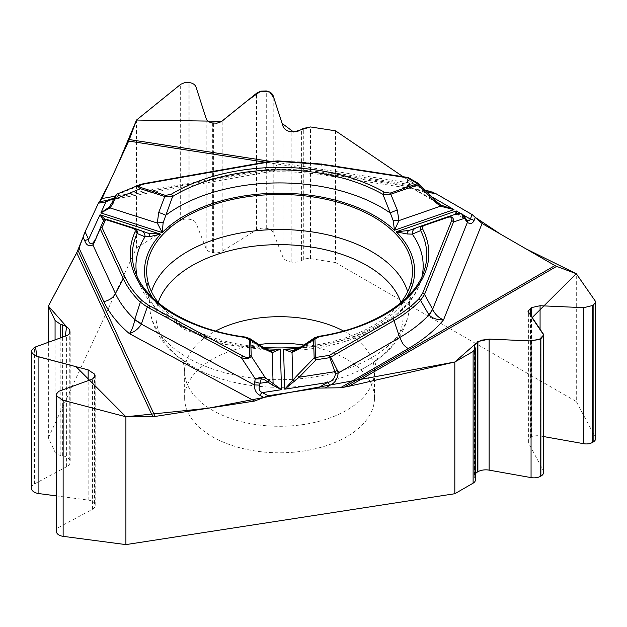 <?xml version="1.0" encoding="UTF-8"?>
<svg xmlns="http://www.w3.org/2000/svg" width="627" height="627" viewBox="0 0 627 627"><rect width="100%" height="100%" fill="white"/><g stroke="black" fill="none" stroke-linecap="round" stroke-linejoin="round"><path stroke-width="0.47" stroke-dasharray="3.13 2.35" d="M335.5 130.816L335.5 262.533L576.291 401.546L576.291 273.717M595.65 438.539A8.629 4.985 0 0 0 595.266 437.074L576.291 401.546M543.695 472.202A9.664 5.58 0 0 0 543.264 470.556L528.381 442.686A8.629 4.985 180 0 1 527.997 441.212A8.629 4.985 180 0 1 530.52 437.693L531.43 437.168A8.629 4.985 180 0 1 540.074 435.93L543.695 436.572M475.391 479.992A7.767 4.483 0 0 0 475.219 479.052L474.733 477.75A11.215 6.474 180 0 1 474.482 476.395A11.215 6.474 180 0 1 475.391 473.84M56.164 495.863L88.156 500.08A8.629 4.985 180 0 1 94.567 503.653L94.904 504.367A8.629 4.985 180 0 1 95.194 505.652A8.629 4.985 180 0 1 92.435 509.304L58.922 527.268A8.629 4.985 0 0 0 56.164 530.92M48.373 342.287L48.373 437.787L55.066 452.208A7.767 4.483 0 0 0 60.184 455.32L62.379 455.727A11.215 6.474 180 0 1 69.769 460.21L69.809 460.312A11.215 6.474 180 0 1 70.193 461.989A11.215 6.474 180 0 1 66.603 466.731L34.438 483.966A9.664 5.58 0 0 0 31.35 488.057M48.373 437.787L136.506 247.884L136.506 120.055M335.5 262.533L310.522 258.669A7.767 4.483 0 0 0 303.303 259.672L301.587 260.566A11.215 6.474 180 0 1 291.163 262.015L290.999 261.992A11.215 6.474 180 0 1 282.965 257.172L273.2 232.476A9.664 5.58 0 0 0 266.279 228.33L266.114 228.299A9.664 5.58 0 0 0 256.529 229.897L222.17 251.278A8.629 4.985 180 0 1 213.611 252.697L212.365 252.509A8.629 4.985 180 0 1 206.189 248.801L196.008 223.063A8.629 4.985 0 0 0 189.832 219.364L188.86 219.215A8.629 4.985 0 0 0 180.302 220.633L136.506 247.884M258.763 344.544A94.92 54.8 0 0 0 184.644 398.012A94.92 54.8 0 0 0 212.443 436.768A94.92 54.8 0 0 0 315.89 448.642A94.92 54.8 0 0 0 374.491 398.012A94.92 54.8 0 0 0 346.684 359.263A94.92 54.8 0 0 0 303.97 345.054M270.292 161.374L413.013 183.452L403.098 176.72L425.114 190.067L419.259 187.23L326.651 172.903A181.924 105.03 0 0 0 265.777 169.627L270.684 171.837L273.474 171.328L274.932 170.144A43.145 37.855 -169.9 0 0 264.712 171.053L265.205 172.472L265.777 169.627L114.992 196.243M413.013 183.452L419.259 187.23M271.311 171.853C289.408 171.375 307.175 172.48 324.629 175.168L430.193 191.494M158.803 303.233A132.908 76.737 0 0 0 185.584 325.444A132.908 76.737 0 0 0 263.128 347.334M301.14 346.903A132.908 76.737 0 0 0 400.332 303.241M425.866 190.827L423.797 190.506C417.441 190.036 412.057 188.664 407.66 186.407L410.066 186.964L408.82 178.139L407.887 177.715L407.15 184.926L407.66 186.407L323.54 173.397L324.645 175.09M423.797 190.506A6.474 1.372 98.8 0 0 422.802 191.619L427.34 192.317M293.522 350.391L303.327 347.609A143.614 82.913 0 0 0 420.576 281.547A143.614 82.913 0 0 0 422.042 276.233M314.683 337.749L318.696 336.809L303.327 347.609A6.474 2.641 -123 0 0 300.842 347.099M458.345 213.298L461.958 213.846A2.155 1.278 -60.6 0 1 462.334 214.301L460.422 213.925A2.155 1.999 -110.4 0 0 458.274 213.321L455.617 214.207M440.867 205.029L435.961 201.251L418.907 183.962L408.82 178.139A2.155 1.246 -60 0 0 408.467 177.7M410.066 186.964L441.439 205.366M411.688 188.178L422.802 191.619L431.737 196.776M457.302 214.528L456.887 213.783M455.547 214.356L457.287 214.52L466.966 220.108L464.489 217.726A6.474 3.315 -32.3 0 1 465.665 218.557M456.754 213.885A2.155 1.999 -110.4 0 1 458.901 214.497L457.365 214.559A2.155 2.155 -121.5 0 0 455.531 214.363L409.204 230.43M466.551 219.763A6.474 4.413 -41.9 0 0 465.618 219.05M464.356 217.514L462.334 214.301L463.541 215.257M318.908 336.299A2.155 0.47 -99 0 0 318.696 336.809A147.204 84.99 180 0 0 424.111 270.982L420.576 281.547C409.407 318.242 355.086 347.546 292.95 350.422M269.876 350.587L260.761 348.032L245.416 337.545L249.593 338.447M295.67 350.125A6.474 4.632 75.1 0 0 294.518 350.227M137.086 276.225A143.614 82.913 0 0 0 138.559 281.547A143.614 82.913 0 0 0 260.761 348.032A6.474 2.782 122.3 0 1 263.387 347.499M268.372 350.399A6.474 4.75 104.2 0 1 269.61 350.493M245.228 337.036A2.155 0.408 -82.2 0 1 245.416 337.545A147.204 84.99 180 0 1 135.024 270.982L138.559 281.547L154.994 307.841L184.557 329.473L224.27 344.231L269.955 350.603M104.881 200.773L117.124 197.105A6.474 4.726 41.7 0 0 113.989 198.359M104.897 219.356L148.011 233.173M321.29 163.678L323.54 173.397A169.909 98.094 0 0 0 274.987 170.089L277.8 161.163L300.255 161.923L321.439 164.337L407.887 177.715A2.155 0.455 -81.2 0 0 407.715 177.433M274.987 170.089A43.145 37.534 13.8 0 0 264.759 170.826L117.124 197.105L118.221 195.483A6.474 5.424 24.7 0 0 114.036 198.328L113.965 198.461M140.816 184.369L266.89 162.127L277.808 160.896M111.99 202.74L115.109 195.992L118.871 194.064L117.163 194.025M143.944 183.586A2.155 0.517 -100 0 0 143.755 183.86L118.871 194.064L118.221 195.483M93.979 241.536L103.588 220.829A2.155 2.155 -159 0 1 106.222 219.685L106.371 219.309M104.74 219.419A2.155 2.077 -75.3 0 1 105.226 219.481L105.736 219.607L103.588 220.829M435.961 201.251L407.15 184.926M430.475 191.541L432.199 191.972M433.077 192.285L435.671 193.539M472.343 214.716L475.258 217.373M77.991 250.306L79.026 248.08M83.132 237.061L83.767 235.141M84.089 234.255L85.037 231.966M98.463 203.046L99.528 201.722M540.074 435.93L540.074 329.324M531.43 437.168L531.43 316.87M530.52 437.693L530.52 315.569M528.381 442.686L528.381 312.481M474.733 477.75L474.733 346.825M475.219 479.052L475.219 347.844M595.266 437.074L595.266 301.046M543.264 470.556L543.264 333.917M92.435 509.304L92.435 379.1M58.922 527.268L58.922 391.24M94.904 504.367L94.904 377.235M94.567 503.653L94.567 377.728M88.156 500.08L88.156 380.652M66.603 466.731L66.603 335.688M69.809 460.312L69.809 333.258M69.769 460.21L69.769 333.337M62.379 455.727L62.379 337.216M60.184 455.32L60.184 338.016M55.066 452.208L55.066 339.865M34.438 483.966L34.438 347.334M206.189 248.801L206.189 118.597M196.008 223.063L196.008 87.043M212.365 252.509L212.365 122.963M213.611 252.697L213.611 123.158M222.17 251.278L222.17 121.074M282.965 257.172L282.965 126.121M290.999 261.992L290.999 131.803M291.163 262.015L291.163 131.827M301.587 260.566L301.587 129.64M303.303 259.672L303.303 128.464M310.522 258.669L310.522 126.952M180.302 220.633L180.302 84.614M188.86 219.215L188.86 82.529M189.832 219.364L189.832 82.678M256.529 229.897L256.529 93.258M266.114 228.299L266.114 90.923M266.279 228.33L266.279 90.954M273.2 232.476L273.2 95.837M256.545 378.504A130.048 75.083 180 0 1 187.606 357.696A130.048 75.083 180 0 1 149.681 308.319A130.048 75.083 180 0 1 151.468 291.649M407.668 291.649A130.048 75.083 180 0 1 409.455 308.319A130.048 75.083 180 0 1 259.75 378.81M400.919 302.488A123.59 71.353 180 0 1 364.64 367.743A123.59 71.353 180 0 1 194.495 367.743A123.59 71.353 180 0 1 192.175 366.442A123.59 71.353 180 0 1 158.216 302.488M343.51 330.985A94.92 54.8 180 0 1 374.491 371.49A94.92 54.8 180 0 1 315.89 422.12A94.92 54.8 180 0 1 212.443 410.238A94.92 54.8 180 0 1 184.644 371.49A94.92 54.8 180 0 1 215.625 330.985M324.731 175.145L326.651 172.903M265.495 348.745A135.064 77.983 180 0 1 152.447 297.543M406.688 297.543A135.064 77.983 180 0 1 298.742 348.377M463.384 215.045L460.155 213.18M460.422 213.925L458.901 214.497L464.489 217.726M418.546 183.523A2.155 1.246 -60 0 1 418.907 183.962M134.296 228.244L141.584 230.932M416.399 185.584L265.19 162.189M147.69 233.072L106.222 219.685M267.086 161.852A2.155 0.517 -100 0 0 266.89 162.127L264.759 170.826M527.997 311.305L527.997 441.212M474.482 345.728L474.482 476.395M95.194 376.075L95.194 505.652M70.193 331.746L70.193 461.989M374.491 398.012L374.491 371.49C375.338 363.613 376.451 359.146 377.846 358.088C377.673 358.832 369.499 365.572 364.64 367.743C391.522 352.868 406.461 333.055 409.455 308.319L412.315 274.979M184.644 398.012L184.644 371.49C183.664 358.597 180.411 357.414 181.289 358.088C179.902 357.735 183.735 360.635 192.787 366.787L192.042 366.364C166.633 351.559 152.51 332.216 149.681 308.319L146.82 274.979M411.39 188.061C411.445 188.602 415.576 189.417 423.789 190.506M265.487 172.425L106.943 200.413M270.833 171.853L265.205 172.449"/><path stroke-width="0.94" d="M543.695 436.572L583.768 443.712A8.629 4.985 0 0 0 592.413 442.474L593.126 442.059A8.629 4.985 0 0 0 595.65 438.539L595.65 302.332M475.391 473.84A11.215 6.474 180 0 1 477.766 471.81L477.892 471.739A11.215 6.474 180 0 1 489.131 470.132L531.061 477.602A9.664 5.58 0 0 0 540.74 476.214L540.866 476.144A9.664 5.58 0 0 0 543.695 472.202L543.695 335.359M427.34 192.317L435.843 193.633L472.131 214.583L482.077 223.502L554.934 265.566A13.81 7.971 -120 0 0 556.635 266.373L348.949 386.279L454.826 362.006L454.826 493.723L473.111 483.166A7.767 4.483 0 0 0 475.391 479.992L475.391 348.683M454.826 493.723L125.902 544.604L125.902 416.775L152.761 416.626L76.745 252.838L48.373 306.07L48.373 342.287M56.164 394.391L56.164 530.92A8.629 4.985 0 0 0 56.454 532.205L56.72 532.77A8.629 4.985 0 0 0 63.131 536.336L125.902 544.604M31.35 350.861L31.35 488.057A9.664 5.58 0 0 0 31.679 489.499L31.726 489.593A9.664 5.58 0 0 0 38.905 493.59L56.164 495.863M303.97 345.054A94.92 54.8 0 0 0 258.763 344.544M76.745 252.838L83.132 237.061M265.19 162.189L128.692 141.075L102.021 198.532L98.384 203.211L85.1 231.825L79.026 248.08L103.839 301.54A181.924 105.03 0 0 0 129.366 333.619C131.897 330.28 133.692 325.609 134.75 319.598L140.346 302.143C132.822 294.8 127.14 286.994 123.292 278.741L115.446 293.538L92.906 244.977C89.105 246.638 86.424 245.306 84.864 240.972A6.474 5.102 -24.9 0 1 88.595 239.357C88.666 243.245 90.194 244.405 93.18 242.853L93.979 241.536L94.215 242.696L92.906 244.977L93.18 242.853M128.692 141.075A13.81 2.916 98.8 0 0 129.311 139.562L270.292 161.374M99.528 201.722L108.706 184.142L118.009 164.086L136.506 120.055L221.872 121.293L247.242 100.775L260.714 91.213L269.649 92.012L273.795 97.671L282.087 123.401L293.601 131.999L310.522 126.952L335.5 130.816L403.09 176.72L335.5 130.816L310.522 126.952L303.303 128.464L297.464 131.49L290.999 131.803C286.79 131.019 284.109 129.131 282.965 126.121L273.2 95.837C272.212 93.251 269.908 91.62 266.279 90.954L260.934 91.15L257.062 92.867L221.182 121.756L216.918 123.19L212.365 122.963C209.128 122.367 207.067 120.909 206.189 118.597L196.008 87.043C195.13 84.731 193.069 83.273 189.832 82.678L184.887 82.592L180.772 84.253L136.506 120.055L129.311 139.562M430.193 191.494L425.114 190.067L430.475 191.541M435.843 193.633L430.388 191.525L425.866 190.827M454.826 362.006L473.111 351.449L475.391 348.604L474.482 345.728L477.892 341.55L489.131 339.082L531.061 340.963L540.866 338.768L543.695 335.226L543.264 333.917L527.997 311.305L531.43 307.622L540.074 305.725L583.768 307.685L593.126 305.373L595.65 302.214L595.266 301.046L576.291 273.717L556.635 266.373M348.949 386.279L340.414 387.768L408.208 348.628A181.924 105.03 0 0 0 443.555 319.833C437.434 320.083 432.591 318.461 429.025 314.966L420.552 300.38C413.295 307.818 404.431 314.558 393.968 320.609L399.712 337.514C403.075 343.933 402.322 344.427 408.208 348.628M77.983 250.33L155.073 416.438L254.601 401.045L268.191 395.77L317.756 388.097L340.414 387.768M155.073 416.438A13.81 10.886 -24.9 0 1 152.761 416.626M48.373 306.07L55.066 320.491L60.184 324.112L64.565 325.632L67.591 327.435L69.769 330.021L70.02 332.78L68.978 334.316L67.073 335.5L34.438 347.334L31.35 350.728L32.22 353.048L34.352 354.992L38.184 356.747L88.156 369.875L94.567 374.107L95.194 376.067L92.435 379.1L58.922 391.24L56.164 394.273L56.72 396.076L63.131 400.308L125.902 416.775M263.128 347.334A132.908 76.737 0 0 0 301.14 346.903M400.332 303.241A132.908 76.737 0 0 0 412.315 274.979A132.908 76.737 0 0 0 279.564 194.456A132.908 76.737 0 0 0 146.82 274.979A132.908 76.737 0 0 0 158.803 303.233M335.453 373.347L338.133 373.065C337.538 379.131 334.842 383.175 330.029 385.205A6.474 3.738 -120 0 0 327.31 382.588C332.2 381.514 334.912 378.434 335.453 373.347L329.833 357.656L330.68 357.147L337.334 370.275L338.133 373.065L399.712 337.514A169.909 98.094 0 0 0 428.946 314.895A43.145 18.214 -28.6 0 0 432.426 308.876L432.638 309.268C435.028 314.37 438.673 317.889 443.555 319.833L482.077 223.502M475.305 217.428L474.051 220.571C472.593 223.596 470.36 224.223 467.358 222.452A6.474 4.413 -41.9 0 0 466.551 219.763M474.051 220.571A6.474 5.149 -158.2 0 0 470.336 219.066L469.513 220.641L467.021 220.14M447.764 217.334C451.275 216.425 452.561 217.569 451.62 220.759A2.155 1.716 21.8 0 1 453.501 221.982L424.534 294.416L420.552 300.38A2.155 1.536 44.3 0 0 418.86 298.844C411.673 306.188 402.918 312.857 392.596 318.829L329.308 355.368L315.538 357.5A2.155 0.455 81.2 0 1 316.055 359.788L314.151 357.923A2.155 1.763 -1.7 0 1 315.538 357.5L314.973 339.066L319.253 336.668A2.155 0.47 -99 0 0 318.908 336.299C373.308 328.172 415.458 300.098 424.111 270.982A147.204 84.99 180 0 0 420.646 230.618C419.855 228.306 420.701 226.543 423.194 225.336L447.059 217.052A2.155 0.909 -109.1 0 0 447.051 217.06A2.155 0.909 -109.1 0 1 447.764 217.334L423.907 225.61A2.155 0.909 -109.1 0 0 423.194 225.336L423.076 225.375M319.253 336.668A149.289 86.189 0 0 0 422.645 228.973L422.582 226.582L423.907 225.61M455.531 214.363L456.307 210.962L396.162 231.825L407.197 233.965L412.268 234.137L420.646 230.618A2.155 1.685 152.7 0 1 422.645 228.973M294.51 350.234A6.474 4.632 75.1 0 0 292.033 352.476L283.537 349.137L293.522 350.391M298.742 348.377A135.064 77.983 180 0 1 283.537 349.137L284.744 389.171L299.15 377.227L297.237 375.361L314.151 357.923L313.594 339.489L314.44 337.914M314.973 339.066A2.155 1.763 -1.7 0 0 313.594 339.489L300.2 348.526A6.474 2.641 -123 0 1 300.842 347.099M435.961 201.251L419.008 183.876L418.185 184.722L390.809 194.221L397.306 210.155A6.474 1.23 159.5 0 0 390.347 213.07L393.137 220.453A6.474 2.265 4.8 0 1 398.976 220.602L394.501 230.227L453.956 209.606L440.46 206.212L435.24 202.019L418.185 184.722A2.155 0.909 -109.1 0 0 417.472 183.625L407.385 177.802L320.938 164.431L277.824 161.296L267.455 162.221L144.32 183.954C139.061 185.083 137.987 186.297 141.099 187.598A2.155 0.854 107.7 0 0 140.432 188.711C137.862 187.081 137.752 185.725 140.087 184.628L140.816 184.369M141.099 187.598L165.45 195.389L171.124 194.339A2.155 1.278 58.6 0 1 172.637 196.47L163.13 222.773L162.228 232.57L157.322 223.04L158.694 212.553L164.776 196.502L140.432 188.711L115.07 199.104L113.785 198.853L115.109 195.992L116.802 194.205M171.124 194.339A149.289 86.189 180 0 1 384.367 192.183L390.096 193.124L417.472 183.625A2.155 1.246 -60 0 1 418.546 183.523L408.467 177.7A2.155 2.155 0 0 0 407.715 177.433A2.155 0.455 -81.2 0 0 407.385 177.802A2.155 1.246 -60 0 1 408.467 177.7M406.688 297.543A135.064 77.983 180 0 0 396.162 231.825L409.204 230.43L423.194 225.336M393.137 220.453L394.501 230.227A135.064 77.983 180 0 0 162.228 232.57L100.861 212.929L109.2 207.129L111.99 202.74L115.109 195.992A2.155 1.677 -155.1 0 1 116.167 195.185L113.275 202.999L111.99 202.74M158.694 212.553A6.474 1.285 -161 0 1 165.669 215.335A143.614 82.913 0 0 1 390.347 213.07L382.901 194.346A147.204 84.99 0 0 0 172.637 196.47L164.776 196.502A2.155 0.854 107.7 0 1 165.45 195.389M467.021 220.124L465.665 218.557A6.474 3.315 -32.3 0 1 465.83 220.39L467.358 222.452L432.638 309.268A43.145 16.984 152.4 0 1 429.025 314.966M431.737 196.776L453.956 209.606L440.867 205.029L440.46 206.212L398.976 220.602L397.306 210.155M435.24 202.019L436.063 201.165L440.906 205.053M456.887 213.783L456.307 210.962L460.155 213.18M458.353 213.298L447.192 217.013C451.824 215.915 453.932 217.577 453.501 221.982L464.521 218.314L461.535 213.752L458.274 213.321L447.325 216.966M463.541 215.257L465.83 220.39M390.096 193.124A2.155 0.909 -109.1 0 1 390.809 194.221L382.901 194.346A2.155 1.238 119.6 0 1 384.367 192.183M422.042 276.233A143.614 82.913 0 0 0 412.268 234.137A6.474 5.698 -110.1 0 1 415.811 228.048A6.474 5.698 -110.1 0 1 415.905 228.016M407.197 233.965A6.474 3.778 -109.6 0 1 409.204 230.43M461.535 213.752A2.155 1.278 -60.6 0 1 461.958 213.854L463.478 215.163M392.596 318.829A2.155 1.246 60 0 1 393.968 320.609L330.68 357.147A2.155 1.246 60 0 0 329.308 355.368A2.155 0.455 81.2 0 1 329.833 357.656L316.055 359.788L299.15 377.227L335.014 371.678L337.334 370.275M103.847 301.54C109.098 300.537 112.962 297.872 115.446 293.538A169.909 98.094 0 0 0 134.766 319.472A43.145 11.012 19.1 0 0 141.506 323.681L141.349 324.128C138.52 328.783 134.523 331.949 129.366 333.619L254.601 401.045M263.857 397.455L259.774 395.253C256.263 393.317 254.413 389.861 254.225 384.892L259.594 385.127L261.255 378.755L255.314 379.014L261.004 377.148L265.354 377.815A2.155 0.737 125.5 0 1 264.492 379.703L272.134 384.923L281.531 389.673L280.308 349.168L270.919 350.634M259.774 395.253A6.474 3.605 -61.7 0 1 262.368 392.635C259.406 391.366 258.481 388.865 259.594 385.127M149.892 236.559A6.474 3.911 -71.1 0 0 147.69 233.072L160.661 234.2L149.892 236.559L145.033 236.826L137.101 233.479A2.155 1.709 -155.7 0 0 135.087 231.865A149.289 86.189 0 0 0 244.93 337.412L249.342 339.724L249.828 355.791C249.436 358.001 247.077 358.072 242.759 356.003A2.155 1.199 118.3 0 0 241.442 357.79L147.274 307.089L140.346 302.143A2.155 1.513 134.3 0 1 142.015 300.584C134.586 293.318 128.966 285.606 125.165 277.455L102.005 227.546A2.155 1.701 -155.1 0 0 100.046 228.408L103.737 220.453A2.155 2.155 -159 0 1 106.371 219.309A2.155 0.854 107.7 0 0 105.697 219.591L102.005 227.546A2.155 1.701 -24.9 0 0 100.132 228.831L94.215 242.696M135.087 231.865L135.142 229.701L133.912 228.643L105.697 219.591A2.155 1.701 24.9 0 0 103.737 220.453M103.612 220.72L99.999 214.787L105.36 219.521M137.086 276.225A143.614 82.913 0 0 1 145.033 236.826A6.474 5.776 -69.9 0 0 141.404 230.861A6.474 5.776 -69.9 0 0 141.193 230.783L147.69 233.072M133.622 228.534A2.155 0.854 -72.3 0 1 134.296 228.244C136.851 229.404 137.783 231.144 137.101 233.479A147.204 84.99 180 0 0 135.024 270.982C144.288 301.618 189.095 329.857 245.228 337.036A2.155 0.408 -82.2 0 0 244.93 337.412M317.756 388.097L327.31 382.588L284.744 389.171L297.237 375.361M249.828 355.791A2.155 1.763 -1.7 0 1 251.215 356.191L265.354 377.815L281.531 389.673L262.368 392.635L268.191 395.77M265.495 348.745A135.064 77.983 180 0 0 280.308 349.168L272.173 352.672L264.108 348.894L250.729 340.124L251.215 356.191C249.946 358.456 246.685 358.989 241.442 357.79L255.314 379.014L254.656 381.741A6.474 1.223 13.6 0 0 260.174 383.254L267.815 382.07A2.155 0.737 125.5 0 0 268.677 380.181M254.656 381.741L254.225 384.892L141.349 324.128A43.145 11.85 -159.2 0 1 134.75 319.598M263.387 347.499A6.474 2.782 122.3 0 1 264.108 348.894M249.836 338.611L250.729 340.124A2.155 1.763 -1.7 0 0 249.342 339.724M249.178 338.157L263.403 347.507L269.594 350.493A6.474 4.75 104.2 0 1 272.173 352.672L273.113 383.873L272.134 384.923M261.004 377.148A2.155 0.47 82.3 0 1 261.255 378.755L264.492 379.703M294.674 381.435A2.155 0.494 -143 0 0 292.88 380.417L292.033 352.476L300.2 348.526M125.165 277.455A2.155 1.701 155.1 0 0 123.292 278.741L100.046 228.408A2.155 2.155 0 0 1 100.046 228.4M99.544 201.714L104.881 200.773A6.474 1.544 80 0 1 105.994 201.863L98.384 203.211M113.275 202.999L110.054 207.913L100.861 212.929L105.994 201.863L113.965 198.461M113.989 198.359A6.474 4.726 41.7 0 0 113.487 199.08M116.967 194.127L116.167 195.185M163.13 222.773A6.474 2.249 173.5 0 0 157.322 223.04L110.054 207.913L109.2 207.129M144.32 183.954A2.155 0.517 -100 0 0 143.944 183.586L267.078 161.852L277.808 160.896L277.824 161.296M103.157 220.14A2.155 2.077 -75.3 0 1 104.74 219.419M432.199 191.972L433.077 192.285M435.671 193.539L472.343 214.716M475.258 217.373L500.33 234.043L525.755 248.715L576.291 273.717L532.017 317.724L543.672 334.959L539.283 339.552L529.549 340.9L490.878 339.16L481.003 340.187L474.78 344.482L454.826 362.006L290.23 392.361L208.195 408.224L125.902 416.775L76.102 366.717L36.727 356.23L35.598 346.911L65.271 336.174L66.611 326.738L48.373 306.07L77.991 250.306M83.767 235.141L84.089 234.255M85.037 231.966L98.463 203.046M540.074 329.324L540.074 305.725M583.768 443.712L583.768 307.685M531.43 316.87L531.43 307.622M530.52 315.569L530.52 308.147M489.131 470.132L489.131 339.082M477.892 471.739L477.892 341.55M477.766 471.81L477.766 341.621M473.111 483.166L473.111 351.449M593.126 442.059L593.126 305.373M592.413 442.474L592.413 305.788M540.866 476.144L540.866 338.768M540.74 476.214L540.74 338.839M531.061 477.602L531.061 340.963M94.904 377.235L94.904 374.821M94.567 377.728L94.567 374.107M88.156 380.652L88.156 369.875M69.809 333.258L69.809 330.123M69.769 333.337L69.769 330.021M62.379 337.216L62.379 324.802M60.184 338.016L60.184 324.112M55.066 339.865L55.066 320.491M63.131 536.336L63.131 400.308M56.72 532.77L56.72 396.076M56.454 532.205L56.454 395.519M38.905 493.59L38.905 356.959M31.726 489.593L31.726 352.217M31.679 489.499L31.679 352.123M151.468 291.649A130.048 75.083 180 0 1 279.564 229.521A130.048 75.083 180 0 1 407.668 291.649M259.75 378.81A130.048 75.083 180 0 1 256.545 378.504M158.216 302.488A123.59 71.353 180 0 1 279.564 244.64A123.59 71.353 180 0 1 400.919 302.488M215.625 330.985A94.92 54.8 180 0 1 343.51 330.985M325.209 387.988L330.029 385.205M344.317 387.165L554.934 265.566M472.131 214.583L470.336 219.066L463.384 215.045M85.1 231.825L88.595 239.357L99.999 214.787L160.661 234.2A135.064 77.983 180 0 0 152.447 297.543M451.62 220.759L422.661 293.193L418.86 298.844M422.661 293.193A2.155 1.716 21.8 0 1 424.534 294.416L432.426 308.876M84.864 240.972L83.101 237.171M242.759 356.003L148.583 305.31L142.015 300.584M148.583 305.31A2.155 1.199 118.3 0 0 147.274 307.089L141.506 323.681M102.021 198.532L114.992 196.243M106.371 219.309L134.562 228.338M320.938 164.431A2.155 0.455 -81.2 0 1 321.267 164.062L407.715 177.433M293.546 350.391L292.95 350.422M293.264 350.407L300.835 347.107L315.107 337.444M463.886 215.735L465.665 218.557M409.078 230.477L423.107 225.359M314.535 337.828L318.908 336.299M419.267 184.189A2.155 2.155 0 0 0 418.546 183.523M271.076 350.642L269.955 350.603M147.768 233.095L134.491 228.314M269.602 350.493L270.221 350.595M249.742 338.517L245.228 337.036M106.943 200.413L105.077 200.742M114.075 198.242L106.512 200.491M140.087 184.628L117.265 193.986M321.267 164.062L277.808 160.896M143.944 183.586L140.44 184.503M106.386 219.309A2.155 2.155 0 0 0 103.737 220.445"/></g></svg>

